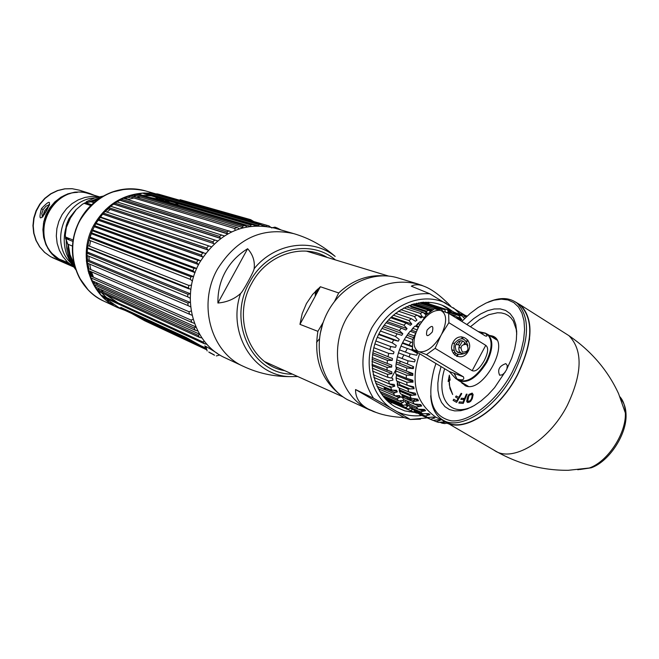 <?xml version="1.0" encoding="UTF-8"?>
<svg xmlns="http://www.w3.org/2000/svg" width="659" height="659" viewBox="0 0 659 659"><rect width="100%" height="100%" fill="white"/><g stroke="black" fill="none" stroke-linecap="round" stroke-linejoin="round"><path stroke-width="0.99" d="M47.703 208.565L44.219 214.628M68.75 238.995L66.856 238.245M68.487 239.645L69.294 238.517L66.155 237.281L66.238 238.756M166.332 197.346L160.359 195.179M155.59 194.018L153.613 193.672M148.843 193.153L144.856 193.046M142.369 193.128C121.627 194.99 105.572 205.443 94.204 224.488C76.963 254.044 88.924 295.084 117.747 307.629L125.21 310.463M89.921 274.721L88.603 272.966M115.21 202.016L117.854 201.465M122.113 200.954L122.632 200.921M108.496 207.643L110.086 206.654M111.981 204.224C113.513 204.381 112.936 204.817 110.251 205.542M90.448 274.045L91.898 274.803M74.129 264.135L70.019 254.687L68.256 244.374M115.432 202.659L113.447 203.186M88.042 270.923L89.632 273.246M90.612 274.506L92.655 276.862M92.079 201.893L98.504 199.15M51.83 257.249L73.371 266.796M52.168 253.583L51.979 254.152M72.16 260.371L71.164 259.951M72.992 266.285L67.424 261.969L62.811 256.549L59.343 250.239L57.144 243.286L56.312 235.955L56.888 228.541L58.849 221.333L62.111 214.612L66.559 208.648L72.004 203.672L78.232 199.883L84.995 197.42L92.038 196.374L99.072 196.777M66.617 226.861L66.081 227.24C65.859 226.342 66.847 223.426 69.047 218.508L74.722 211.234M100.58 197.766L94.954 199.702L92.359 201.382L89.484 201.967M66.567 241.227L68.083 245.156L67.91 248.484L69.442 255.338L72.02 261.788L74.788 266.541M73.1 240.024L65.587 237.051L65.29 235.139L66.468 226.754L70.324 217.841L75.826 209.883L82.416 204.257L85.217 202.766L90.53 201.769L94.072 202.544M85.217 202.766L84.228 203.367M93.644 195.006L89.673 193.433L82.474 191.975L75.077 192.115L67.803 193.861L60.982 197.156L54.911 201.835L49.87 207.717L46.081 214.521L43.725 221.951L42.901 229.678L43.634 237.347L45.908 244.629L49.598 251.186L54.549 256.738L60.529 261.046L50.521 256.656M41.41 208.689C49.936 199.595 51.699 200.237 46.69 210.608C40.215 220.897 38.453 220.254 41.41 208.689L43.148 209.587L41.838 213.475L42.382 216.951M50.71 252.652L50.932 252.1M49.466 204.57L45.957 206.209L43.148 209.587M70.785 259.061L71.765 259.481M69.912 193.721L68.19 193.73M47.736 248.278L49.03 249.415M42.58 216.77L44.647 210.773L49.236 205.295M54.326 202.404L55.331 202.132M43.799 224.398L43.379 223.821M44.664 218.351L44.763 219.785M51.501 206.349L50.191 207.264M65.463 236.894L65.768 238.566L72.902 241.408M72.449 246.071L67.836 244.201L65.414 238.088M66.122 238.706L65.851 237.158M71.312 265.173L60.776 260.585C30.759 245.733 43.519 192.782 77.309 192.42M117.005 201.909L110.58 206.242L103.447 213.079L96.107 223.154L92.276 230.691L193.911 268.337L196.753 268.411M109.938 206.769L105.588 209.611M86.354 260.915L88.825 268.724M89.921 271.17L93.463 277.225M206.934 344.253L204.554 343.809L102.359 296.616L100.934 295.018L202.98 341.996L204.249 341.065M204.554 343.809L202.98 341.996M198.623 264.613L196.621 262.628L197.881 260.338L200.756 260.593M195.089 272.653L192.914 270.767L193.911 268.337M193.161 276.451L89.929 237.075L89.649 237.998L190.879 276.747L193.161 276.451M192.502 281.047L190.179 279.276L190.879 276.747M190.838 289.639L188.441 288.016L188.845 285.438L191.547 285.149M190.336 298.338L187.741 296.855L187.84 294.26L190.509 293.832M187.741 296.855L87.021 255.494L87.186 259.613L190.311 302.473M189.841 302.39L187.873 303.066L87.186 260.915L88.207 268.46L188.952 311.715L191.201 310.999M190.78 306.946L188.079 305.628L187.873 303.066M192.247 315.34L189.463 314.203L188.952 311.715M194.454 323.388L191.843 322.44L191.044 320.068L193.309 319.261M197.766 330.966L195.196 330.2L194.117 327.976L195.929 327.095M201.959 337.96L199.463 337.359L198.12 335.332L199.677 334.401M199.463 337.359L97.771 290.932L96.56 289.144L198.12 335.332M195.196 330.2L93.916 284.639L92.935 282.695L194.117 327.976M191.843 322.44L90.876 277.843L90.143 275.767L191.044 320.068M189.463 314.203L88.685 270.635L88.207 268.46M188.079 305.628L87.392 263.147M87.021 255.494L87.087 253.229L187.84 294.26M188.441 288.016L87.573 247.8L87.911 245.552L188.845 285.438M190.179 279.276L89.047 240.189L92.787 229.521M192.914 270.767L91.42 232.8L92.276 230.691M196.621 262.628L94.641 225.74L94.188 226.663M95.744 223.747L197.881 260.338M98.858 291.426L100.934 295.018M94.599 284.943L96.56 289.144M91.296 278.024L92.935 282.695M88.949 270.75L90.143 275.767M87.186 259.613L87.186 260.915M87.573 247.8L87.087 253.229M87.968 245.576L89.056 240.197L87.911 245.552M89.929 237.075L91.107 233.616L194.191 272.315M91.42 232.8L91.099 233.624M92.598 229.958L195.566 267.974M106.643 297.646L101.354 292.571M99.608 290.537L97.746 288.107M94.772 283.518L93.619 281.418M91.271 276.261L89.476 270.981M88.891 268.757L87.845 263.336M87.441 259.72L87.252 255.585M87.268 253.311L87.317 252.018M87.606 248.377L87.663 247.833M131.841 313.56L118.455 307.316L104.229 297.481M158.934 194.281L269.012 225.93L270.495 227.058M269.012 225.93L156.801 193.828L155.269 194.15M266.582 226.35L266.714 225.46M152.007 193.211L261.096 224.711L262.85 225.93M261.096 224.711L258.74 224.562L258.781 225.749M144.889 193.079L253.015 224.595L255 225.831M253.015 224.595L250.634 224.768L142.443 193.12L138.81 194.224M250.881 226.202L250.634 224.768M137.706 193.894L244.909 225.576L247.092 226.795M244.909 225.576L242.537 226.078L242.916 227.635L133.728 195.015L131.355 195.748M237.586 227.701L130.218 195.55L237.586 227.701L239.258 228.813M236.894 227.66L234.579 228.475L128.159 196.242L123.859 198.408M235.255 230.271L234.579 228.475M123.645 198.343L231.63 231.861M229.11 230.807L226.885 231.927L227.536 233.64L120.111 200.13L117.071 201.934M227.981 234.003L227.536 233.64M116.725 201.819L224.332 235.906M221.679 234.975L219.587 236.383L220.394 238.154L113.793 204.002M110.58 206.242L217.486 240.881M214.735 240.098L212.808 241.771L213.771 243.575L107.952 208.664M104.979 211.424L211.201 246.721M208.384 246.104L206.646 248.015L207.774 249.819L102.68 214.051M208.285 250.107L207.774 249.819M100.003 217.297L202.733 252.883L205.6 253.328M202.733 252.883L201.226 255.008L202.511 256.796L98.067 220.073M203.046 257.059L202.511 256.796M317.152 292.695L317.16 289.598M315.348 293.807L315.999 294.812M315.966 294.021L316.089 291.509L315.455 291.286M316.155 291.031L316.089 291.509M315.826 290.916L316.477 291.138L316.493 290.248M123.307 198.244L120.111 200.13M130.218 195.55L128.159 196.242M137.344 193.787L133.728 195.015M144.568 192.98L142.443 193.12M151.776 193.145L149.667 192.996L147.278 193.771M158.852 194.257L156.801 193.828M95.794 223.763L96.115 223.22M105.316 211.539L108.298 208.779M125.021 198.771L130.597 196.983M133.332 196.341L136.397 195.805M142.435 195.295L151.315 195.838M164.272 199.636L169.973 202.634M158.514 195.089L159.124 194.496M171.447 200.443L172.378 200.987M175.343 202.873L178.367 205.106M205.954 346.502L204.743 345.934M217.124 353.199L216.696 352.96C206.959 346.758 203.4 344.921 206.036 347.458M199.52 334.146L96.008 287.316M195.863 326.938L92.548 280.94M87.54 248.352L188.902 288.856M190.426 293.799L87.21 251.977M94.171 226.655L198.565 264.597M98.034 220.131L202.972 257.035M199.018 259.984L96.082 223.212M102.631 214.134L208.186 250.074M203.433 252.595L100.333 216.943M113.694 204.133L220.65 238.426M214.793 240.057L110.836 206.275M119.979 200.287L227.676 233.904M258.402 225.749L147.929 193.606M147.682 193.787L257.405 225.749M250.42 224.843L144.272 193.779M262.71 225.773L263.411 225.979M265.264 226.169L262.2 225.287M96.23 226.309L95.736 227.223M94.138 230.526L93.809 231.26M92.944 233.368L92.631 234.184M91.461 237.66L91.189 238.583M90.604 240.79L89.542 246.194M89.245 248.468L89.187 249.011M88.94 252.677L88.907 253.97M88.916 256.269L89.171 260.437M89.649 264.094L90.827 269.589M91.486 271.846L93.496 277.241M96.173 282.554L97.507 284.737M101.049 289.598L103.397 292.258M105.745 294.573L118.109 302.918M250.272 226.284L157.806 199.051L149.214 197.296M140.672 197.09L137.006 197.445M133.876 197.972L127.731 199.603M110.152 209.389L107.079 212.132M97.697 223.788L97.367 224.332M315.406 291.344L315.208 296.27M271.599 227.948L274.77 227.149L280.775 229.892M281.294 230.04L275.536 227.297M277.126 227.965L280.932 229.933M209.883 352.581L213.425 354.517M214.2 354.921L209.117 352.153M213.343 354.435L209.892 352.812L213.343 354.435M214.488 355.242L208.738 352.005L214.488 355.242M145.977 319.458L145.375 319.121M145.137 319.022L146.422 319.673M146.463 319.804L144.181 318.552M145.029 318.997L145.631 319.327M154.264 324.846L139.799 316.995M151.661 323.297L152.394 323.734M147.138 321.304L137.031 315.916M148.835 322.35L134.873 314.705M142.303 318.569L147.163 321.304M206.605 349.748L144.601 320.719L120.77 307.349L186.06 337.713L206.407 349.163M146.685 320.043L163.144 329.138L193.046 343.133L174.133 332.49L146.685 320.043M198.4 345.209L187.906 339.294L198.4 345.209M191.39 341.477L183.696 337.334L191.39 341.477M146.191 320.052L139.914 317.127L154.997 325.282L146.191 320.052M140.713 316.995L143.118 318.355L140.713 316.995M140.268 316.897L142.187 317.918L140.268 316.897M139.024 316.213L140.993 317.358L139.024 316.213M137.566 315.537L140.301 317.037L137.566 315.537M138.744 316.312L136.339 314.961L138.744 316.312M135.976 314.796L138.505 316.196L135.976 314.796M136.001 315.002L133.761 313.758L136.001 315.002M130.185 312.094L132.904 313.593L130.185 312.094M129.584 311.814L131.965 313.157L129.584 311.814M128.143 311.147L130.523 312.481L128.143 311.147M135.655 314.714L135.803 314.78C132.36 312.992 139.074 316.575 136.306 315.117L135.655 314.714M133.283 313.536L135.672 314.878L133.283 313.536M134.09 314.145L131.833 312.868L134.09 314.145M131.388 312.72L132.508 313.346L131.388 312.72M130.243 312.3L128.645 311.394L130.243 312.3M128.225 311.361L126.948 310.62L128.225 311.361M146.751 320.019L143.86 318.396L146.751 320.019M139.065 317.259C149.222 322.786 151.076 323.651 144.634 319.862C134.428 314.31 132.574 313.445 139.065 317.259M206.308 348.825L186.184 337.49L123.447 308.593M182.032 336.996L179.462 335.686M177.856 334.657L180.171 335.901M185.854 339.121L183.754 338.067M181.777 337.004L182.263 337.161M180.459 336.345L181.077 336.658M181.744 337.177L178.062 335.225M171.884 331.823L175.146 333.718M177.189 335.052L173.235 332.894M171.62 332.004L169.371 330.769M172.081 332.078L174.528 333.503M167.353 329.714L174.264 333.594M172.971 333.017L167.386 329.994L171.974 332.614M168.366 330.67L164.099 328.264M165.047 328.635L168.696 330.612M162.855 327.622L169.668 331.535M162.122 327.342L159.684 326.139M159.272 325.95L161.422 327.152M165.549 329.615L162.987 328.355M161.686 327.622L163.416 328.421M162.106 327.68L159.857 326.559M158.646 325.867L159.972 326.485M158.539 325.678L155.903 324.376M159.041 326.246L160.903 327.251M158.918 326.32L160.17 327.103M159.412 326.749L155.31 324.343M192.321 342.721L163.168 329.088L147.41 320.381M147.517 320.365L145.532 319.178M180.904 336.304C170.632 330.727 177.955 335.2 181.266 336.749L180.871 336.65C190.525 341.889 183.622 337.672 180.269 336.09L180.904 336.304M172.633 332.169L183.194 337.993L172.633 332.169M178.391 335.752L166.241 329.195L178.391 335.752M165.87 329.022L175.113 334.22L165.87 329.022M170.582 332.103L158.218 325.455L170.582 332.103M157.806 325.266L166.966 330.414L157.806 325.266M163.383 328.734L151.455 322.309L163.383 328.734M171.159 331.79L174.915 333.858L171.159 331.79M198.639 345.176L197.815 344.665M194.38 343.182L193.557 342.68M190.402 340.884L189.199 340.217M144.041 319.038L143.588 318.791M151.99 323.495L146.957 320.686M253.764 221.548L250.708 219.686L180.912 199.924M257.051 223.549L254.358 221.902M182.23 200.979L180.088 199.693L250.593 219.9L252.883 221.292M253.468 221.646L256.162 223.286M185.294 202.824L182.782 201.308M68.248 262.727L58.783 258.913L52.407 253.806C29.812 230.329 54.961 185.204 86.214 192.898L99.18 196.753M299.952 324.352L320.381 286.747L312.597 294.474L306.451 303.535L302.193 313.626L299.952 324.352L317.885 331.345C313.7 357.952 320.801 378.793 339.171 393.86M387.508 400.606L410.936 410.738M396.537 396.52L397.921 395.738M319.442 338.817L316.559 342.351M320.381 286.747L338.71 292.958L334.615 301.245M425.129 303.972L424.841 303.42M383.489 275.783C367.038 274.828 352.112 280.553 338.71 292.958M410.812 342.062L409.165 345.127M407.369 348.463L405.425 352.079M403.893 354.913L401.965 358.496M400.466 361.28L399.42 363.224M397.146 367.442L396.347 368.925M396.24 369.131L391.462 377.994M412.913 380.77L412.172 381.602M320.126 334.072L323.017 322.622L317.885 331.345M323.248 322.21L323.017 322.622M411.727 381.421L412.501 380.581M426.422 311.971L427.114 313.923M426.431 313.692L425.689 311.732M254.143 268.683C253.987 270.165 251.993 274.408 248.179 281.409C244.374 288.37 241.837 292.415 240.56 293.543C234.324 299.104 226.778 302.267 217.915 303.025C217.717 291.69 220.197 281.302 225.362 271.837C230.551 262.397 237.973 254.687 247.636 248.715C252.867 254.547 255.033 261.203 254.143 268.683C274.992 242.85 312.209 237.66 335.167 256.442L335.159 256.433C323.05 245.799 309.277 238.204 293.848 233.657C262.331 226.745 236.911 238.5 217.594 268.921C197.379 303.997 210.666 352.178 243.533 366.429L225.32 357.919C193.013 343.899 179.899 296.748 199.685 262.48C218.599 232.751 243.542 221.284 274.506 228.08L293.181 233.467M317.696 289.095L317.679 291.723M247.636 248.715L217.915 303.025M327.235 257.438C302.728 242.603 266.755 254.58 251.664 283.428C231.597 317.852 250.082 365.111 284.746 370.679M620.86 399.107C624.197 402.929 625.926 408.209 626.05 414.939C626.775 434.652 608.982 461.621 591.247 467.791L580.093 469.48M444.182 421.076L435.879 417.213C415.565 402.608 410.145 381.446 419.618 353.735M462.008 321.18L461.465 321.221M466.926 316.312L454.002 312.457L453.293 312.992M465.946 317.234L465.147 316.023M464.653 318.486L461.671 315.686L458.919 315.62L447.823 312.053L447.074 312.728M458.977 318.865L461.901 319.813L458.919 315.62M461.901 319.813L460.196 319.903L455.385 315.809L453.128 316.073M412.336 348.562L411.653 350.061L400.977 346.09L399.478 349.838L410.137 353.85L416.727 355.267L417.46 353.438L411.653 350.061M410.137 353.85L409.115 356.898L398.464 352.853L397.402 356.741L408.045 360.827L414.635 361.873L415.154 359.971L409.115 356.898M408.045 360.827L407.377 363.957L396.743 359.839L396.133 363.801L406.76 367.961L406.455 371.116L395.837 366.923L396.133 363.801M396.702 362.162L413.3 368.636L413.597 366.701L407.377 363.957M413.3 368.636L406.76 367.961M396.24 367.079L396.174 368.859L412.765 375.441L412.831 373.505L406.455 371.116M412.765 375.441L406.306 375.119L406.381 378.25L395.771 373.983L395.697 370.885L406.306 375.119M396.323 374.205L396.438 375.482L413.02 382.171L412.863 380.268L406.381 378.25M413.02 382.171L406.702 382.179L407.138 385.218L396.529 380.886L396.092 377.871L406.702 382.179M397.336 381.215L397.311 384.642L407.929 389.016L414.066 388.703L413.687 386.866L407.138 385.218M407.929 389.016L408.72 391.924L398.11 387.517L397.311 384.642M399.288 388.003L399.338 391.067L409.964 395.507L415.895 394.922L415.294 393.192L408.72 391.924M409.964 395.507L411.101 398.225L400.474 393.761L399.338 391.067M402.056 394.428L402.122 397.039L412.765 401.545L418.449 400.73L417.649 399.123L411.101 398.225M412.765 401.545L414.231 404.025L403.58 399.502L402.122 397.039M405.491 400.31L405.623 402.468L416.29 407.015L421.702 406.01L420.714 404.568L414.231 404.025M416.29 407.015L418.045 409.223L407.377 404.651L405.623 402.468M409.577 405.598L409.774 407.246L420.467 411.842L425.582 410.689L424.421 409.42L418.045 409.223M420.467 411.842L422.493 413.737L428.704 413.613L430.022 414.676L427.6 413.638M414.297 410.203L414.495 411.29L425.22 415.928L430.022 414.676M425.22 415.928L427.469 417.476L433.498 417.065L434.948 417.905L430.467 419.215L432.905 420.393L419.701 414.552L430.467 419.215M462.437 314.771L467.149 316.106M462.527 314.631L461.242 314.17M459.982 313.775L467.19 316.073L459.76 313.915M454.002 312.457L467.017 316.229M447.823 312.053L450.558 312.119L461.671 315.686L462.206 315.084M449.735 313.981L455.385 315.809M420.014 324.319L417.806 323.561L420.195 321.707L421.348 322.094M417.048 329.821L412.723 328.306L414.898 326.131L418.341 327.325M414.247 335.876L408.168 333.709L410.104 331.255L415.458 333.149M412.163 342.556L404.231 339.673L405.878 336.98L412.773 339.467M404.231 339.673L402.319 343.215L412.097 346.815M402.319 343.215L400.977 346.09M399.478 349.838L398.464 352.853M397.402 356.741L396.743 359.839M414.495 411.29L416.735 412.831L427.469 417.476M409.774 407.246L411.784 409.115L422.493 413.737M465.254 316.188L463.178 317.103M459.356 314.17L458.491 314.664M456.053 313.882L456.473 313.247L456.423 313.997M449.471 313.816L450.212 312.827M421.562 321.757L421.142 322.029M417.806 323.561L415.549 326.362M412.723 328.306L410.557 331.419M408.168 333.709L405.878 336.98M378.604 334.484L393.596 340.003L398.308 341.14L398.777 340.299L399.222 339.443L395.491 336.494L380.441 331.016M382.031 328.388L397.13 333.833L395.491 336.494M397.13 333.833L401.751 335.34L402.838 333.775L399.395 330.579L401.315 328.157L405.796 330.027L407.048 328.619L403.918 325.233L388.53 319.862M390.581 317.712L406.076 323.075L403.918 325.233M406.076 323.075L410.384 325.291L411.776 324.063L408.967 320.529L393.308 315.167M395.532 313.322L411.331 318.692L408.967 320.529M411.331 318.692L415.425 321.23L416.925 320.2L414.453 316.567L398.431 311.172M400.763 309.648L416.982 315.068L414.453 316.567M416.982 315.068L420.821 317.893L422.419 317.086L420.285 313.396L422.93 312.275L426.068 315.027M427.452 313.709L426.348 311.081L409.115 305.447M411.422 304.598L429.067 310.348L426.348 311.081L410.104 305.776L411.175 306.97L426.686 312.061M429.067 310.348L430.08 311.501M432.576 309.796L414.264 303.741M438.894 309.952L438.77 309.145L418.844 302.745M420.533 302.497L441.489 309.211L438.77 309.145M441.489 309.211L442.766 311.205M445.369 312.111L444.907 309.549L422.262 302.308M423.202 302.234L444.907 309.549M447.552 310.018L448.639 312.053M450.888 312.226L450.855 310.859L423.745 302.201M453.73 312.621L453.384 311.715L450.855 310.859M458.919 314.425L457.733 313.651M428.128 304.186L444.916 309.804M447.914 310.76L450.847 311.699M455.344 312.671L453.516 312.086M450.838 311.229L447.642 310.208M423.655 302.209L450.847 310.908M386.05 322.762L401.315 328.157M384.213 325.175L399.395 330.579M406.125 306.732L422.93 312.275M403.761 307.918L420.285 313.396M416.381 303.222L434.108 308.939M433.152 420.368L436.118 421.645L440.261 420.335L438.713 419.725L432.905 420.393M436.118 421.645L438.705 422.435L445.262 421.785M439.899 422.246L442.065 423.185L445.641 421.999M442.065 423.185L444.759 423.58L447.428 423.045M446.744 423.185L448.557 423.704M448.219 423.819L448.771 423.828M425.137 416.463L430.484 419.206M443.079 422.856L441.201 422.04M443.318 421.711L444.718 422.312M396.174 368.859L395.697 370.885M396.438 375.482L396.092 377.871M407.822 403.399L407.74 402.319L409.074 403.942M412.056 408.226L412.048 406.652M416.85 412.312L416.958 411.348M419.585 414.058L419.701 414.552M422.147 415.607L422.197 415.195M427.427 414.453L429.157 414.898M471.877 399.618L471.325 399.115M471.514 398.646L470.262 400.631L468.524 401.315L467.684 401.026L469.01 395.458L471.77 394.288L472.198 395.762L471.514 398.646L472.429 397.616M419.14 413.868L416.727 412.831M414.552 411.331L413.333 411.908L386.882 400.45M386.676 400.244L413.333 411.908M410.919 410.746L412.377 409.371M410.705 408.143L407.97 409.041L405.746 407.509L408.737 405.549L407.921 404.89M407.254 404.511L403.053 405.351L401.051 403.489L404.362 401.628L403.209 400.392L398.67 400.919L380.927 393.316M379.683 391.388L396.924 398.753L398.67 400.919M396.924 398.753L400.532 397.039L399.552 395.622L394.898 395.812L378.159 388.703M377.03 386.429L393.448 393.374L394.898 395.812M393.448 393.374L397.319 391.858L396.529 390.285L391.8 390.112L375.721 383.349M374.806 380.811L390.672 387.443L391.8 390.112M391.512 387.08L389.51 386.248L390.663 387.443L394.79 386.166L394.206 384.469L389.444 383.925L373.81 377.434L394.79 386.166M373.167 374.683L388.653 381.067L389.444 383.925M388.653 381.067L392.986 380.07L392.607 378.274L387.871 377.343L372.541 371.075M372.203 368.175L387.434 374.361L387.871 377.343M387.434 374.361L391.94 373.669L391.784 371.808L371.981 364.411M371.973 361.42L387.039 367.434L387.113 370.498M387.039 367.434L391.668 367.071L391.743 365.177L372.178 357.582M372.5 354.55L387.467 360.407L387.179 363.504M387.467 360.407L392.187 360.407L392.484 358.512L373.134 350.695M373.793 347.688L388.719 353.413L388.069 356.478M388.719 353.413L393.489 353.784L393.991 351.922L389.774 349.558L374.847 343.891M375.844 340.958L390.779 346.568L389.774 349.558M390.779 346.568L395.54 347.326L396.257 345.53L392.262 342.853L377.302 337.293M393.596 340.003L392.262 342.853M382.508 395.515L401.051 403.489M383.703 397.015L403.053 405.351M385.07 398.58L405.746 407.509M385.943 399.502L407.97 409.041M413.473 411.842L416.496 413.152M418.3 404.362L421.513 405.73M421.233 409.321L424.816 410.862M408.555 405.606L406.241 404.618M462.008 383.357L465.732 384.79M372.755 352.837L392.187 360.407M372.055 359.295L391.668 367.071M372.03 365.63L391.94 373.669M415.895 394.922L399.296 388.036M397.319 391.858L393.126 390.095M418.449 400.73L413.177 398.514M398.942 400.861L402.567 402.418M418.498 409.239L423.16 411.232M408.737 405.549L406.496 404.585M407.723 405.985L405.03 404.832M428.721 415.013L425.607 413.671M432.782 417.114L434.751 417.963M406.488 400.754L419.734 406.381M411.397 400.969L409.799 398.802L415.409 401.166M414.206 398.942L414.379 400.73M378.851 333.989L398.308 341.14M402.847 342.804L412.056 346.189M429.248 304.787L429.1 305.241M456.555 316.806L460.715 318.149M431.414 310.546L412.27 304.326M413.242 304.03L432.049 310.134M417.386 315.397L422.419 317.086M391.314 317.004L411.776 324.063M416.364 325.653L418.794 326.493M387.022 321.576L407.048 328.619M411.628 330.225L416.084 331.79M402.838 333.775L383.126 326.707M413.522 337.597L407.402 335.406M465.254 396.792L465.765 397.393M467.017 398.893L467.626 399.609M468.969 401.183L469.397 401.685M468.681 402.344L466.679 400.688M470.229 401.661L468.5 401.768M464.842 399.601L462.676 398.316M459.957 396.702L459.372 396.356M442.774 419.964L444.858 421.546C461.819 434.265 498.583 411.669 517.414 375.202C533.032 342.639 534.087 319.244 520.585 305.018L515.173 301.797M448.606 378.983L449.669 380.391M449.314 383.192L449.174 383.958M449.281 384.988L449.57 385.606M465.839 395.375L466.448 395.738M466.737 395.046L466.243 394.403M422.155 316.765L424.33 317.49M431.505 309.771L432.238 310.01M431.785 309.409L431.406 309.919M431.134 310.455L411.801 304.474M421.678 302.366L423.721 302.778M424.816 303.865L424.841 303.379M400.713 400.557L403.423 400.614M380.268 391.635L378.439 388.835L398.992 397.566M407.204 397.814L409.956 398.975M408.143 399.585L410.005 399.033M397.591 395.598L402.476 397.665M385.77 390.12L384.024 387.937L395.029 392.575M402.995 395.927L407.237 397.723L407.287 399.222M388.505 388.728L388.859 389.971M410.079 398.917L410.392 397.929M399.98 390.087L412.402 395.268M400.26 390.738L411.364 395.367M393.777 385.746L393.991 386.306M398.473 381.676L400.029 384.823L409.98 388.909M400.029 384.823L399.123 385.383M413.926 387.953L407.435 385.293M411.587 386.339L413.77 387.237M413.004 381.94L403.407 378.291M412.822 374.057L408.745 372.442L412.822 374.197M412.641 373.431L412.303 373.851M407.806 378.694L412.913 380.745M413.424 367.895L412.476 367.524L412.04 368.142M427.189 313.948L423.342 312.679M430.459 311.221L429.569 310.933M417.954 328.05C412.6 339.747 412.658 347.524 418.136 351.387L419.14 351.758C426.332 352.606 433.515 347.326 440.682 335.933L441.687 334.08C447.082 322.086 446.934 314.294 441.233 310.686L440.204 310.356C432.971 309.804 425.879 315.101 418.935 326.23L412.501 340.159L412.542 349.501L418.136 351.387M427.073 330.126C425.549 336.798 427.296 337.4 432.312 331.938C433.82 325.266 432.082 324.656 427.073 330.126M485.881 333.438L485.362 333.116C487.561 335.637 487.561 336.576 485.362 335.958L448.664 313.322L441.233 310.686M440.204 310.356L434.479 308.75L425.986 315.109L418.935 326.23M419.14 351.758L426.447 354.649L435.113 348.323L440.682 335.933M463.458 376.849L449.207 371.454L455.83 378.67C462.14 380.68 464.686 380.078 463.458 376.849L426.447 354.649M449.207 371.454L412.542 349.501M441.687 334.08L448.878 322.696L485.749 345.332L472.174 370.679L435.113 348.323M468.129 351.404C474.637 340.118 459.018 330.53 453.128 342.276C446.604 353.661 462.321 363.117 468.129 351.404M453.524 353.685L454.496 351.865M458.227 344.912L460.46 340.761M461.58 338.668L462.297 337.334L461.399 336.782M448.664 313.322L448.878 322.696M455.583 353.257L454.751 355.036M487.281 334.302C492.71 339.822 492.331 348.998 486.128 361.832C476.284 377.566 466.819 383.554 457.741 379.815L455.83 378.67M457.338 379.502L453.952 373.249M456.638 356.247L457.412 354.501M458.326 352.647L458.549 352.227M472.174 370.679C475.6 372.022 479.62 368.686 484.225 360.679C488.204 352.68 488.706 347.573 485.749 345.332M463.969 344.031L465.04 342.762M466.399 341.271L467.701 339.97M480.23 332.795L485.592 333.314M462.297 337.334L463.12 338.924M462.626 340.934L458.952 347.161M485.362 333.116L478.162 331.518M457.989 354.723L457.206 356.478M454.397 373.414L457.041 379.254M457.379 379.6L458.269 380.334C467.412 384.106 476.935 378.077 486.844 362.244C493.08 349.328 493.467 340.093 487.998 334.541L485.642 333.289M485.263 333.182L480.658 333.059M468.047 340.472L466.745 341.79M465.378 343.314L464.883 343.891M464.101 353.611C455.74 356.124 452.552 352.631 454.537 343.133C460.723 336.658 465.163 337.515 467.874 345.703M465.674 343.982L463.582 341.378L461.308 340.711L458.895 341.255L456.061 344.064L455.237 346.716L456.012 350.58L457.708 352.334L460.616 352.969M452.774 343.001L454.331 343.545M456.02 344.138L459.603 345.39C458.211 348.636 458.713 351.189 461.127 353.059L463.343 353.677L465.336 353.224L467.462 351.511L468.088 350.555L467.643 350.399M453.886 350.563L451.885 349.74M460.765 347.977L458.919 347.334M462.478 352.079C459.718 346.988 461.102 344.418 466.621 344.369C469.373 349.451 467.997 352.03 462.478 352.079M487.932 302.226C499.868 297.028 509.621 297.382 517.2 303.288C530.602 317.424 529.523 340.703 513.962 373.134C495.189 409.453 458.623 431.999 441.794 419.363C435.072 414.709 431.373 406.825 430.698 395.721M516.664 302.852L520.371 305.298C533.815 319.45 532.76 342.729 517.224 375.136C498.484 411.414 461.901 433.902 445.031 421.249L443.688 420.467M461.786 321.419L470.073 313.527L478.088 307.514L486.128 303.016L493.945 300.191L501.31 299.153L507.998 299.944L513.789 302.58L518.493 307.02L521.936 313.14L523.996 320.776L524.58 329.706L523.65 339.657L521.211 350.291L517.348 361.28L512.175 372.236C496.746 401.306 469.537 422.584 451.209 420.829C432.156 416.463 426.464 399.206 434.116 369.048L435.945 363.513M466.852 324.541L473.697 318.61L480.666 313.939L487.553 310.686L494.151 308.98L500.239 308.89L505.61 310.43L510.091 313.593L513.518 318.281L515.758 324.376L516.714 331.675L516.351 339.962L514.663 348.94L511.697 358.315L506.31 370.144L494.571 387.681L487.998 394.848L481.103 400.903L474.109 405.639L467.239 408.942L460.699 410.705L454.702 410.903L449.413 409.544L444.99 406.702L441.555 402.468L439.182 396.998L437.938 390.466L437.848 383.068L438.886 375.02L441.036 366.552M470.444 326.757L479.612 319.467L488.805 314.689L497.463 312.761L501.417 312.926L505.041 313.857L508.262 315.537L511.038 317.951L513.312 321.073L516.195 329.228L516.747 334.146M444.644 368.719C435.698 397.204 449.314 417.608 472.297 406.644M461.053 381.998L465.345 385.754C483.212 394.239 511.738 340.843 492.018 335.925L489.505 335.472M456.918 356.371L457.577 355.638M506.903 369.007L507.29 365.523L505.832 363.62C499.357 365.91 497.29 369.773 499.629 375.226L502.282 374.831L505.115 372.319M449.059 380.828L449.949 388.522L452.684 394.51L449.685 386.314L449.24 380.696L450.171 380.029L449.323 375.177L448.128 381.495L449.059 380.828M469.373 402.138L470.781 401.191L472.363 398.398L473.137 394.593L472.182 393.094L469.002 394.395L467.429 397.179L466.753 401.661L467.593 402.484L469.373 402.138M466.35 394.148L464.562 398.456L461.374 398.217L460.888 399.395L464.076 399.626L463.013 402.171L459.339 401.899L458.853 403.069L463.261 403.407L467.091 394.197L466.35 394.148M461.168 393.291L458.763 397.393L456.217 395.944L455.558 397.056L458.104 398.514L456.679 400.936L453.754 399.247L453.095 400.359L456.613 402.394L461.761 393.629L461.168 393.291M376.132 412.46L365.992 408.036C338.232 393.159 328.602 349.871 346.675 317.967C365.061 288.667 388.851 277.357 418.061 284.029L424.528 286.459C419.355 284.301 414.956 284.21 411.34 286.187L429.8 293.766L465.279 315.455M390.252 407.657L410.343 419.478L404.255 417.608C393.126 416.982 383.933 415.335 376.693 412.666C362.442 407.888 355.39 400.178 355.555 389.543L373.505 398.25L390.252 407.657C368.702 392.69 362.491 357.499 377.121 330.769C391.479 303.873 423.21 291.64 446.332 303.404M452.651 311.443L448.351 308.404C426.439 294.515 394 305.488 379.716 332.317C365.102 358.949 372.722 394.148 395.384 406.908L404.84 410.911L415.005 412.501M442.222 305.282L451.654 311.106M448.697 309.277L449.29 310.356M420.813 284.96L422.51 285.627M424.528 286.459C432.147 289.433 440.855 295.973 450.649 306.081M411.471 411.101L409.198 411.908M428.185 302.184L429.166 303.931M392.097 402.707L390.202 403.374M370.251 410.219L347.293 399.609C322.21 385.548 311.806 348.652 324.879 317.967C337.68 287.159 371.075 269.366 398.357 278.057L417.493 283.856M425.912 302.135L426.464 303.066M426.875 303.783L427.37 304.689M430.063 310.422L430.376 311.196M413.028 386.932L412.55 387.393M400.202 396.702L398.802 397.484M389.494 401.578L388.464 401.916M355.555 389.543L404.255 417.608M164.206 200.937L161.504 198.82M155.936 193.911L145.524 190.904C118.381 184.899 96.716 194.446 80.53 219.562C63.618 248.509 75.423 288.749 103.768 301.097L117.747 307.629M111.066 303.873L113.167 304.45M125.688 189.042L111.602 192.255C98.199 197.428 87.779 206.514 80.34 219.513C70.274 239.176 69.912 258.534 79.269 277.587L87.968 289.631M110.597 303.56L112.673 304.137M111.05 303.066L109.032 302.456M75.06 267.43C70.241 251.03 71.938 235.065 80.159 219.538C85.415 210.188 92.491 202.766 101.371 197.272M158.728 198.013L161.719 200.204M163.597 200.756L160.854 198.631M111.602 192.255L111.602 192.255C122.945 188.144 134.255 187.691 145.524 190.904M108.653 301.32L106.659 300.611M146.998 193.062L150.969 194.743M155.104 196.95L158.737 199.331M52.152 257.529L73.429 266.862M55.175 258.855L56.806 259.415M58.775 259.976L60.34 260.338M71.485 260.659L72.152 260.56M94.665 200.534L94.237 200.031M70.604 262.727C48.997 242.199 65.159 199.117 94.937 197.889M75.81 269.712L70.332 262.266L66.526 253.839C63.61 245.148 63.462 236.284 66.081 227.24L66.543 226.515M87.96 202.247L102.392 196.662M75.423 268.567C69.146 260.445 66.089 251.038 66.238 240.337M91.617 204.743L85.637 202.758L91.412 201.67M84.27 203.376L90.785 205.542M66.633 226.828L70.513 217.865L76.04 209.867M69.047 218.508L69.788 218.846M85.233 192.725L84.204 192.173M89.673 193.433L79.344 190.171L72.243 188.729L64.944 188.861L57.77 190.583L51.04 193.812L45.051 198.417L40.084 204.199L36.352 210.905L34.029 218.22L33.222 225.823L33.963 233.385L36.204 240.551L39.853 247.01L44.746 252.479L50.644 256.73M69.261 251.763L67.976 248.929M67.836 244.201L65.768 238.566M201.226 255.008L98.677 219.134M206.646 248.015L103.447 213.079M212.808 241.771L108.875 207.684M219.587 236.383L114.872 203.038M226.885 231.927L121.338 199.199M242.537 226.078L135.235 194.207M258.74 224.562L149.667 192.996M325.291 256.384L325.703 256.977M282.587 370.193L283.288 370.02M240.56 293.543C227.058 332.63 253.221 375.655 289.622 376.618L297.736 376.52M335.373 259.91C310.29 238.146 266.87 248.863 249.596 282.209C226.556 321.394 252.224 374.609 292.497 374.164M619.938 396.817C623.439 400.771 625.251 406.257 625.375 413.267C626.124 433.671 607.689 461.621 589.344 467.997L577.721 469.735M449.249 379.749L449.059 380.869M529.589 338.66L529.424 339.945M591.247 467.791L568.256 470.304C542.11 470.518 517.397 463.821 494.093 450.212C511.714 463.269 548.766 441.546 567.21 405.606C582.449 373.48 583.017 350.168 568.923 335.653L564.401 332.787M490.79 335.612L496.095 338.891M397.468 411.817C405.112 415.261 413.185 416.496 421.694 415.524M422.164 415.467L422.674 415.401M459.941 313.799L453.392 307.778M410.326 419.486L420.467 419.157M429.8 293.766C405.474 292.547 386.108 303.947 371.709 327.96C359.435 353.282 360.028 376.717 373.505 398.25M79.269 277.587C85.036 288.189 93.207 296.023 103.768 301.097M73.091 240.107L75.711 229.53L80.143 219.562M80.159 219.538L81.592 217.091M72.276 260.618L71.271 260.19M74.014 265.355L74.599 265.898M100.028 198.12L99.254 198.145M86.263 201.753L94.55 198.013L103.43 196.061M50.57 256.689L44.573 252.381L39.631 246.845L35.948 240.346L33.691 233.162L32.95 225.625L33.749 218.063L36.056 210.789L39.771 204.133L44.73 198.384L50.718 193.787L57.481 190.55L64.722 188.828L72.128 188.696L79.344 190.171M49.68 204.545L42.555 217.116M94.789 200.575L93.809 200.262M88.751 268.172L88.718 268.683M200.855 345.753L206.168 348.232M262.093 225.197L265.602 226.218M219.851 354.97L216.333 355.934M205.954 346.428L207.148 350.959M264.959 361.775L343.117 396.949M306.468 251.128L388.481 276.047M411.603 381.372L412.369 380.523M426.324 313.659L425.59 311.699M243.533 366.429C258.122 373.216 273.485 376.61 289.622 376.618L297.72 376.52M626.05 414.939L618.603 393.711C607.845 370.358 591.28 351 568.923 335.653L520.585 305.018M458.236 317.341L461.185 318.808M418.473 323.791L417.295 324.73M413.185 328.47L412.468 329.195M423.762 302.201L451.267 310.982M397.649 383.11L398.16 384.988M399.519 388.958L400.664 391.619M402.122 394.453L404.099 397.624M406.471 400.73L409.923 404.296M444.858 421.546L494.093 450.212M468.335 386.347L458.269 380.334M496.795 339.978L487.998 334.541M461.877 353.422L456.786 351.601M517.2 303.288L520.371 305.298M410.343 419.478L427.09 417.872M376.693 412.666L372.928 411.348"/></g></svg>
